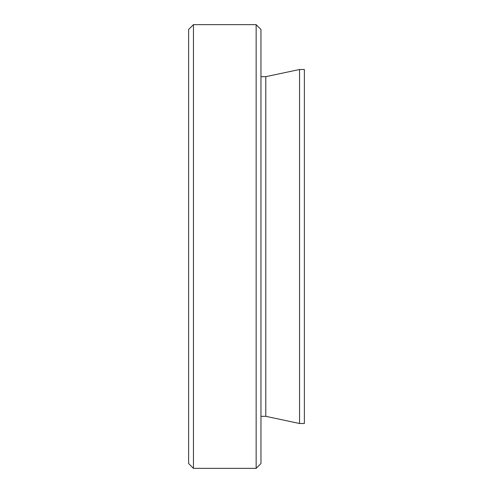 <?xml version="1.0" encoding="UTF-8"?>
<svg xmlns="http://www.w3.org/2000/svg" width="493" height="493" viewBox="0 0 493 493"><rect width="100%" height="100%" fill="white"/><g stroke="black" fill="none" stroke-linecap="round" stroke-linejoin="round"><path stroke-width="0.74" d="M193.447 24.65L188.628 29.475L188.628 463.525L193.447 468.35L193.447 24.65L256.144 24.65L256.144 468.35L193.447 468.35M304.372 246.5L304.372 423.499L299.553 423.499L299.553 69.501L304.372 69.501L304.372 246.5M256.144 468.35L260.97 463.525L260.97 29.475L256.144 24.65M260.97 416.326L265.789 416.326L265.789 76.674L260.97 76.674M265.789 416.326L299.553 423.499M265.789 76.674L299.553 69.501"/></g></svg>
